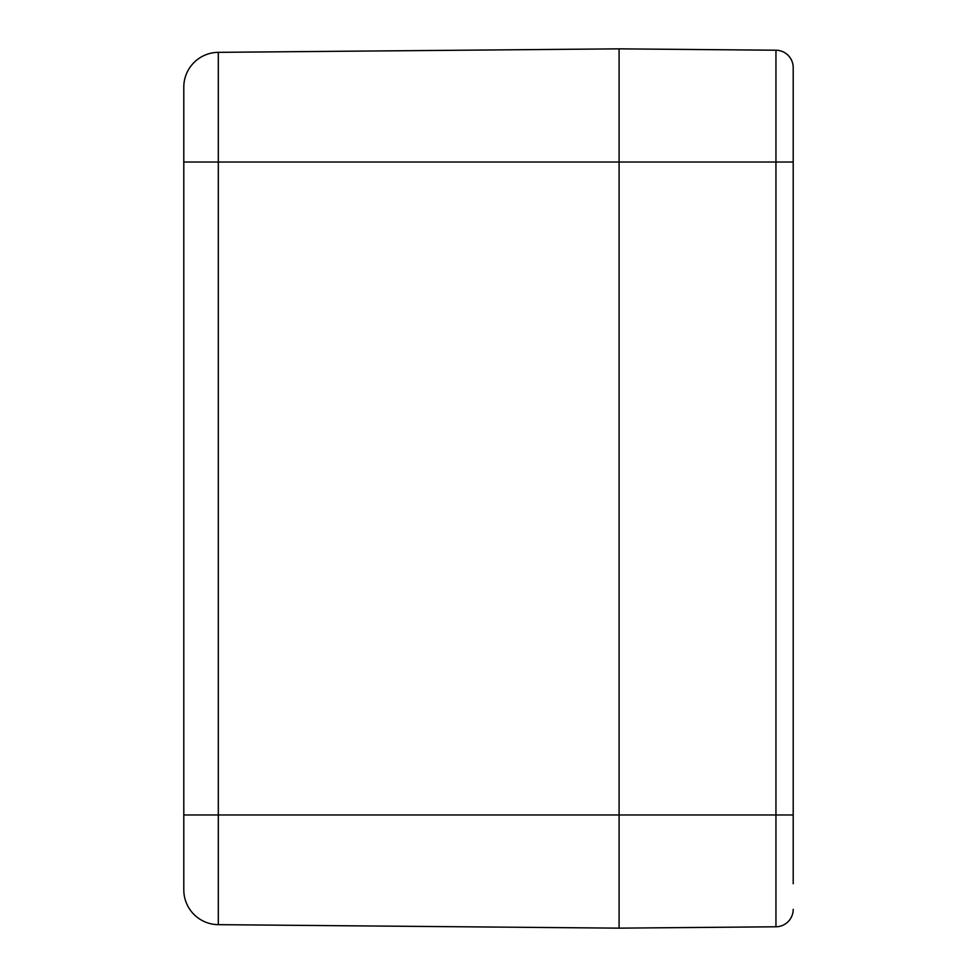 <?xml version="1.0" encoding="UTF-8"?>
<svg xmlns="http://www.w3.org/2000/svg" width="977" height="977" viewBox="0 0 977 977"><rect width="100%" height="100%" fill="white"/><g stroke="black" fill="none" stroke-linecap="round" stroke-linejoin="round"><path stroke-width="1.47" d="M183.798 814.977L183.798 889.827A34.818 34.818 0 0 0 218.311 924.657L218.311 814.977L183.798 814.977L183.798 162.023L218.311 162.023L218.311 52.343A34.818 34.818 0 0 0 183.798 87.173L183.798 162.023M793.202 883.745L793.202 67.633A17.415 17.415 0 0 0 775.946 50.218L619.088 48.85L619.088 928.15L619.088 48.85L218.311 52.343A34.818 34.818 0 0 0 183.798 87.173M793.202 814.977L775.946 814.977L775.946 926.782A17.415 17.415 0 0 0 793.202 909.367A17.415 17.415 0 0 1 775.946 926.782L619.088 928.15L218.311 924.657M183.798 93.255L183.798 157.676M218.311 814.977L218.311 162.023L775.946 162.023L775.946 814.977L218.311 814.977M793.202 162.023L775.946 162.023L775.946 50.218"/></g></svg>
